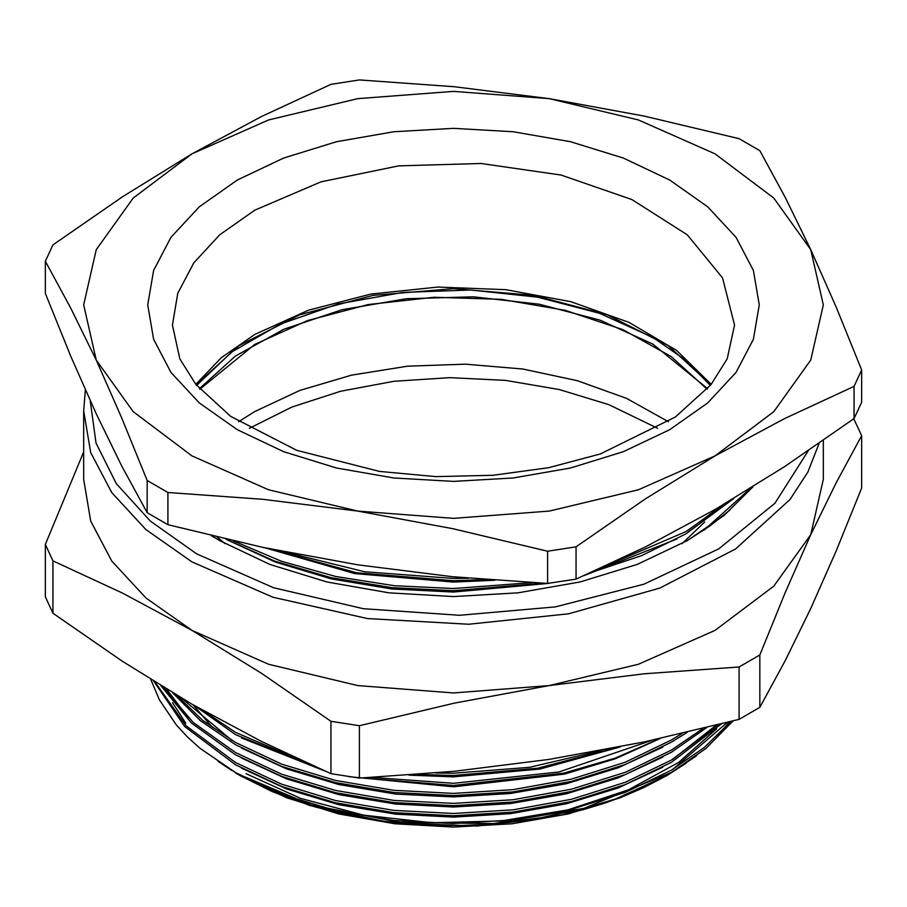 <?xml version="1.0" encoding="UTF-8"?>
<svg xmlns="http://www.w3.org/2000/svg" width="907" height="907" viewBox="0 0 907 907"><rect width="100%" height="100%" fill="white"/><g stroke="black" fill="none" stroke-linecap="round" stroke-linejoin="round"><path stroke-width="1.36" d="M854.054 418.58L861.65 402.198L861.65 369.954L854.054 386.325L854.054 418.58L784.51 466.64L715.033 509.553L645.467 546.91L576.024 579.097L576.024 546.842L547.658 551.229L547.658 583.484L576.024 579.097M167.874 524.734L167.874 492.478L147.115 480.495L121.674 417.764L96.233 360.136L70.791 308.131L45.35 261.227L45.35 293.471L70.791 356.202L96.233 413.83L121.674 465.835L147.115 512.738L167.874 524.734L262.826 547.329L357.766 564.823L452.718 576.705L547.658 583.484M45.35 261.227L52.946 244.845L122.388 196.853L191.967 153.873L261.431 116.572L330.976 84.328L359.342 79.941L454.282 86.721L549.234 98.602L644.174 116.096L739.126 138.703L759.885 150.687L785.326 197.59L810.767 249.595L836.209 307.224L861.65 369.954M854.054 386.325L784.51 418.569L715.033 455.87L645.467 498.85L576.024 546.842M547.658 551.229L452.718 528.634L357.766 511.14L262.826 499.258L167.874 492.478M147.115 480.495L147.115 512.738M191.967 153.873L268.563 119.939L357.766 98.602L453.5 91.324L549.234 98.602L638.437 119.939L715.033 153.873L773.818 198.1L810.767 249.595L823.375 304.865L810.767 360.136L773.818 411.642L715.033 455.87L638.437 489.803L549.234 511.14L453.5 518.407L357.766 511.14L268.563 489.803L191.967 455.87L133.182 411.642L96.233 360.136L83.625 304.865L96.233 249.595L133.182 198.1L191.967 153.873M733.729 498.555L685.975 533.883L641.6 555.617L590.355 572.816M542.431 583.224L453.5 590.729L391.654 587.645L330.896 577.646L274.617 561.104L225.798 539.064M485.823 579.596L453.5 580.661L356.723 572.736L267.384 548.293M687.506 530.742L721.995 505.505M227.294 539.88L275.49 562.113L331.338 578.847L391.847 588.96L453.5 592.09L548.282 583.394M584.664 575.333L676.928 538.962M264.3 547.647L354.66 573.564L453.5 582.022L494.916 580.287M281.079 551.116L364.614 571.784L453.5 578.428L468.488 578.156M233.269 540.787L281.261 561.252L335.805 576.501L394.228 585.661L453.5 588.496L531.763 582.657M604.017 566.671L685.975 531.638L726.575 502.818M703.889 530.38L750.508 488.329M657.654 428.319L608.869 404.635L559.29 389.522L505.505 380.384L449.645 377.607L393.944 381.269L340.601 391.257L291.759 407.141L249.346 428.319M733.094 720.918L705.85 748.479L671.452 772.413L583.825 808.398L493.782 823.567L400.01 822.388L311.192 804.985L235.548 772.968L239.561 775.281L200.084 748.434L235.548 772.685L281.771 794.317L335.545 810.631L393.944 820.495L453.5 823.545L513.056 819.894L571.455 809.373L625.229 792.412L671.452 770.168L704.32 747.504L730.793 721.507M239.414 775.202L272.009 791.46L292.61 799.566L314.332 806.629L337.166 812.672L360.85 817.592L385.237 821.357L410.111 823.941L435.326 825.325L460.688 825.506L486.05 824.463L511.197 822.207L536.003 818.76L583.825 808.398M45.35 544.438L45.35 596.829L52.946 613.2L52.946 560.821L45.35 544.438L83.625 451.947M330.976 721.337L330.976 773.716L359.342 778.104L359.342 725.725L330.976 721.337L261.533 673.334L191.967 630.354L122.49 593.053L52.946 560.821M52.946 613.2L122.49 661.271L191.967 704.183L261.533 741.529L330.976 773.716M739.126 666.974L739.126 719.353L759.885 707.358L759.885 654.979L739.126 666.974L644.174 673.742L549.234 685.624L454.282 703.118L359.342 725.725M359.342 778.104L454.282 771.324L549.234 759.442L644.174 741.949L739.126 719.353M854.054 419.34L861.65 435.711L861.65 488.091L836.209 550.821L810.767 608.45L785.326 660.455L759.885 707.358M861.65 435.711L836.209 482.615L810.767 534.631L785.326 592.248L759.885 654.979M823.375 440.349L823.375 479.361L810.767 534.631L773.818 586.126L715.033 630.354L638.437 664.287L549.234 685.624L453.5 692.903L357.766 685.624L268.563 664.287L191.967 630.354L145.959 597.996L111.788 561.082L90.734 521.015L83.625 479.361L83.625 410.905L90.734 452.57L111.788 492.626L145.959 529.541L191.967 561.898L272.962 597.282L367.584 618.608L468.67 624.265L568.621 613.835L659.899 588.11L735.6 549.018L790.031 499.508L807.91 471.991L819.089 443.319M752.799 486.912L724.137 515.38L687.438 540.595L637.304 564.347L580.106 581.999L518.044 592.872L453.5 596.534L388.956 592.872L326.894 581.999L269.696 564.347L219.562 540.595L211.252 535.618M241.364 776.324L286.827 797.865L338.696 813.874L394.976 823.726L453.5 827.059L512.036 823.726L568.315 813.874L620.173 797.865L667.461 775.27L643.777 787.582L624.798 795.779L604.731 803.103L583.723 809.509L561.932 814.939L615.978 798.852L662.745 777.299M728.638 722.89L720.498 732.833M686.293 763.104L666.452 775.848M155.018 682.041L186.173 725.793L235.548 762.617L281.771 784.26L335.545 800.564L393.944 810.439L453.5 813.477L513.056 809.826L571.455 799.305L625.229 782.344L671.452 760.1L718.661 724.602M163.045 686.984L193.248 722.414L235.548 752.549L281.771 774.193L335.545 790.496L393.944 800.371L453.5 803.421L513.056 799.759L571.455 789.237L625.229 772.288L671.452 750.032L702.936 728.502M176.287 694.989L202.737 720.385L235.548 742.482L281.771 764.125L335.545 780.428L393.944 790.303L453.5 793.353L513.056 789.691L571.455 779.17L625.229 762.22L671.452 739.965L681.973 733.502M202.783 710.351L235.548 732.414L304.094 761.789M372.403 777.435L453.5 783.285L558.927 771.993L652.269 740.214M435.836 773.013L453.5 773.217L529.427 767.333L601.908 750.418M408.898 775.134L453.5 776.811L539.994 769.057L620.343 746.858M241.477 737.947L324.434 770.871M348.447 776.562L453.5 786.879L564.449 774.09L615.558 758.751L660.149 738.479M241.477 748.014L286.623 768.864L338.969 784.555L395.69 794.033L453.5 796.947L510.324 793.534L566.172 783.75L617.871 767.934L662.745 747.107M241.477 758.082L286.623 778.932L338.969 794.623L395.69 804.101L453.5 807.015L510.324 803.602L566.172 793.818L617.871 778.002L662.745 757.175M178.146 696.088L188.078 707.517M241.477 768.15L286.623 788.999L338.969 804.679L395.69 814.157L453.5 817.082L510.324 813.67L566.172 803.885L617.871 788.07L662.745 767.243M717.528 725.702L718.548 724.625M166.571 689.139L188.078 717.584M717.528 735.77L729.432 721.859M200.084 748.434L187.443 736.949L176.423 724.988L159.36 699.864L150.789 679.411M696.587 755.792L667.461 775.27M616.624 747.595L537.681 768.252L453.5 775.451L418.07 774.453M659.967 738.513L614.98 758.263L563.848 773.138L453.5 785.519L361.961 777.979M318.584 768.297L235.548 734.659L194.506 705.646M687.223 732.266L671.452 742.209L625.229 764.454L571.455 781.415L513.056 791.936L453.5 795.586L393.944 792.537L335.545 782.673L281.771 766.358L235.548 744.726L200.311 720.657L172.681 692.823M706.814 727.55L671.452 752.277L625.229 774.521L571.455 791.482L513.056 801.992L453.5 805.654L393.944 802.604L335.545 792.741L281.771 776.426L235.548 754.794L191.524 723.083L160.924 685.681M721.632 723.843L671.452 762.345L625.229 784.589L571.455 801.55L513.056 812.06L453.5 815.722L393.944 812.672L335.545 802.808L281.771 786.494L235.548 764.862L184.813 726.654L153.691 681.214M218.088 761.438L231.807 770.508M672.654 769.453L727.471 722.357M672.654 759.397L716.02 725.26M181.321 697.971L231.807 740.316M686.61 541.071L709.943 525.958L729.682 510.131M211.694 535.72L221.183 541.524M561.932 814.939L477.354 826.016L390.792 822.762L309.412 805.439L239.765 775.406M707.109 389.216L671.225 356.576L622.996 329.751L565.152 310.285L500.97 299.265L434.102 297.315L368.321 304.559L307.382 320.579L254.731 344.467L199.891 389.216M668.414 421.721L626.59 398.456L577.385 380.657L522.885 369.07L465.427 364.195L407.47 366.235L351.463 375.113L299.82 390.441L254.731 411.574L238.586 421.721M710.362 385.418L685.363 359.92L652.847 337.415L599.414 313.244L537.5 297.145L470.733 290.047L402.957 292.383L338.107 304.004L279.957 324.241L231.875 351.916L196.638 385.418M707.573 388.684L652.847 344.127L600.117 320.194L539.075 304.14L473.193 296.85L406.2 298.766L341.882 309.763L283.88 329.218L235.48 356.032L199.427 388.684M237.294 180.04L283.63 158.09L336.486 141.775L393.853 131.73L453.5 128.341L513.147 131.73L570.514 141.775L623.37 158.09L669.706 180.04L707.732 206.796L735.985 237.317L753.388 270.433L759.261 304.865L753.388 339.309L735.985 372.426L707.732 402.946L669.706 429.691L623.37 451.652L570.514 467.955L513.147 478.012L453.5 481.402L393.853 478.012L336.486 467.955L283.63 451.652L237.294 429.691L199.268 402.946L171.015 372.426L153.612 339.309L147.739 304.865L153.612 270.433L171.015 237.317L199.268 206.796L237.294 180.04M224.902 543.61L217.17 537.035M195.776 384.364L221.183 357.777L254.731 334.4L308.448 310.137L370.691 294.072L437.809 287.122L505.857 289.707L570.82 301.68L628.88 322.325L676.622 350.442L711.224 384.364M713.99 510.165L710.442 514.983M704.716 521.978L682.098 543.61M254.731 210.243L219.777 234.834L193.792 262.894L177.795 293.335L172.398 325.001L179.847 358.809L195.867 384.477L230.593 416.302L296.702 450.36L379.477 471.357L435.95 476.572L493.147 475.313L548.712 467.638L600.332 453.897L675.352 417.05L710.963 384.693L727.131 358.866L734.602 325.001L722.494 277.893L687.223 234.834L631.828 199.551L561.07 175.062L481.05 163.487L398.661 165.822L320.987 181.876L254.731 210.243M211.682 726.53L193.01 704.784M90.292 400.871L96.051 443.024L116.334 483.646L150.313 521.094L196.615 553.848L273.608 587.759L363.378 608.722L459.566 615.252L555.311 606.874L643.834 584.199L718.82 548.814L774.963 503.26L808.25 450.756M246.012 773.637L300.591 798.443L363.752 815.144L431.925 822.796L501.322 820.994L568.031 809.826L628.313 789.906L678.81 762.379L716.689 728.752M166.491 689.082L169.552 696.553M172.545 702.732L185.697 723.083M710.873 384.795L668.085 345.624L607.35 314.888L533.769 295.319L453.489 288.607L373.219 295.319L299.639 314.888L238.915 345.635L196.127 384.795M85.36 389.885L83.625 410.905"/></g></svg>
